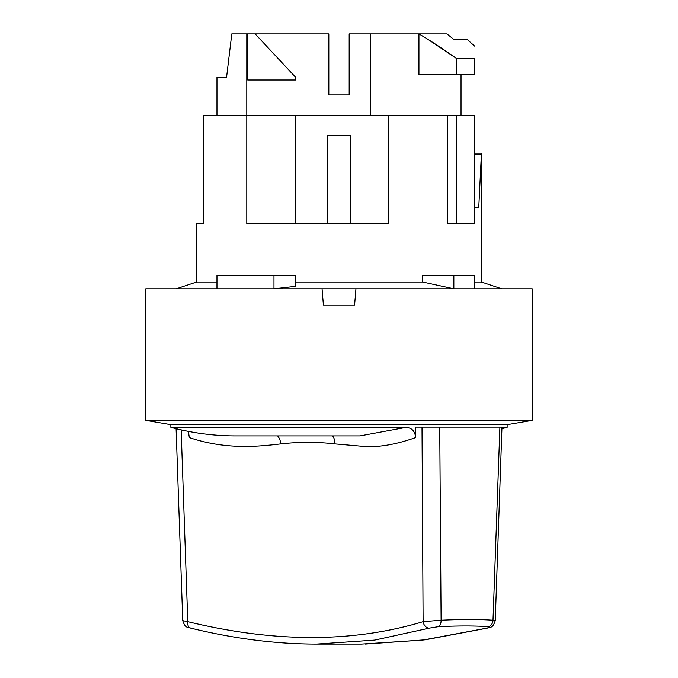<?xml version="1.0" encoding="UTF-8"?>
<svg xmlns="http://www.w3.org/2000/svg" width="678" height="678" viewBox="0 0 678 678"><rect width="100%" height="100%" fill="white"/><g stroke="black" fill="none" stroke-linecap="round" stroke-linejoin="round"><path stroke-width="1.02" d="M339 424.428L169.5 424.428L145.77 420.36L532.23 420.36L508.5 424.428L339 424.428M354.594 305.1L323.406 305.1L322.05 288.828L355.95 288.828L354.594 305.1L355.95 288.828L532.23 288.828L532.23 420.36M323.406 305.1L322.05 288.828L145.77 288.828L145.77 420.36M474.6 282.048L481.38 282.048L501.72 288.828M295.608 286.37L273.971 288.828L273.971 275.268L295.608 275.268L295.608 286.37M422.589 282.048L422.589 275.268L453.862 275.268L453.862 288.828L422.589 282.048L295.608 282.048M216.96 282.048L196.62 282.048L176.28 288.828M481.38 282.048L481.38 153.228L474.6 153.228L474.6 154.787L481.363 154.787C481.388 152.736 481.388 152.736 481.363 154.787C481.388 152.736 481.388 152.736 481.363 154.787L478.77 207.468L474.6 207.468L474.6 223.74L447.488 223.74L447.488 115.26L388.316 115.26L388.316 223.74L246.792 223.74L246.792 115.26L295.608 115.26L295.608 223.74L295.608 115.26L388.316 115.26M350.526 223.74L350.526 135.6L327.474 135.6L350.526 135.6M349.17 94.92L328.83 94.92L349.17 94.92L349.17 33.9L418.945 33.9L418.945 74.58L474.6 74.58L474.6 58.308C474.6 42.019 474.6 42.019 474.6 58.308C474.6 42.019 474.6 42.019 474.6 58.308L456.243 58.308C442.548 48.613 430.115 40.477 418.945 33.9L446.938 33.9L453.709 39.324L446.938 33.9M231.791 33.9L226.571 77.292L231.791 33.9L328.83 33.9L328.83 94.92M370.247 33.9L370.247 115.26M246.792 33.9L246.792 115.26L203.4 115.26L203.4 223.74L196.62 223.74L196.62 282.048M255.148 33.9L295.608 77.292L295.608 80.004L247.724 80.004L247.724 33.9M427.877 39.324L456.243 58.308L456.243 74.58M474.6 46.104L467.066 39.324L453.709 39.324M226.571 77.292L216.96 77.292L216.96 115.26M447.488 115.26L474.6 115.26L474.6 223.74M216.96 288.828L216.96 275.268L273.971 275.268M453.862 275.268L474.6 275.268L474.6 288.828M474.6 154.787L474.6 207.468M456.243 115.26L456.243 223.74M327.474 223.74L327.474 135.6M188.365 431.394L189.332 437.598C225.028 449.59 255.996 446.878 280.768 443.912C299.184 441.853 317.228 441.853 334.898 443.912A10.848 7.805 96.8 0 0 332.559 435.912M280.768 443.912A10.848 7.483 83.4 0 0 277.616 435.912M334.898 443.912L363.552 446.412C378.409 447.548 395.766 444.615 415.622 437.598C415.072 431.344 411.944 427.928 406.232 427.36L359.967 435.912L235.69 435.912C213.706 435.903 192.094 433.047 170.856 427.36L406.232 427.36M176.085 428.699L182.746 620.65L187.772 621.658C274.598 642.778 353.043 642.778 423.114 621.658L422.013 427.14L415.368 427.14L415.622 437.598M312.795 644.083L316.524 644.1C276.073 644.066 234.046 638.727 190.45 628.065A6.78 4.178 103.7 0 1 187.772 621.658L181.145 429.886M316.524 644.1L374.663 640.108L429.267 628.142L438.302 626.692C458.353 625.718 475.024 625.718 488.304 626.692C490.135 626.904 489.643 627.387 486.846 628.142L422.775 640.108L361.476 644.1L316.524 644.1M429.267 628.142A6.78 5.187 73.1 0 1 423.114 621.658L441.107 620.217L439.742 427.14L422.013 427.14M499.906 427.14L501.974 427.14L495.254 620.65L493.008 620.217L499.906 427.14L439.742 427.14M501.966 427.36L507.144 427.36L501.915 428.699M438.302 626.692A6.78 3.737 87.3 0 0 441.107 620.217C461.896 619.26 479.193 619.26 493.008 620.217A6.78 5.653 94.1 0 1 488.304 626.692M495.254 620.65C492.211 629.786 489.872 626.192 487.55 628.065A6.78 4.178 -103.7 0 1 486.846 628.142M461.04 74.58L461.04 115.26M487.55 628.065L425.292 639.812L365.213 644.083M507.144 424.428L507.144 427.36M170.856 424.428L170.856 427.36M190.45 628.065C188.128 626.192 185.789 629.786 182.746 620.65"/></g></svg>
